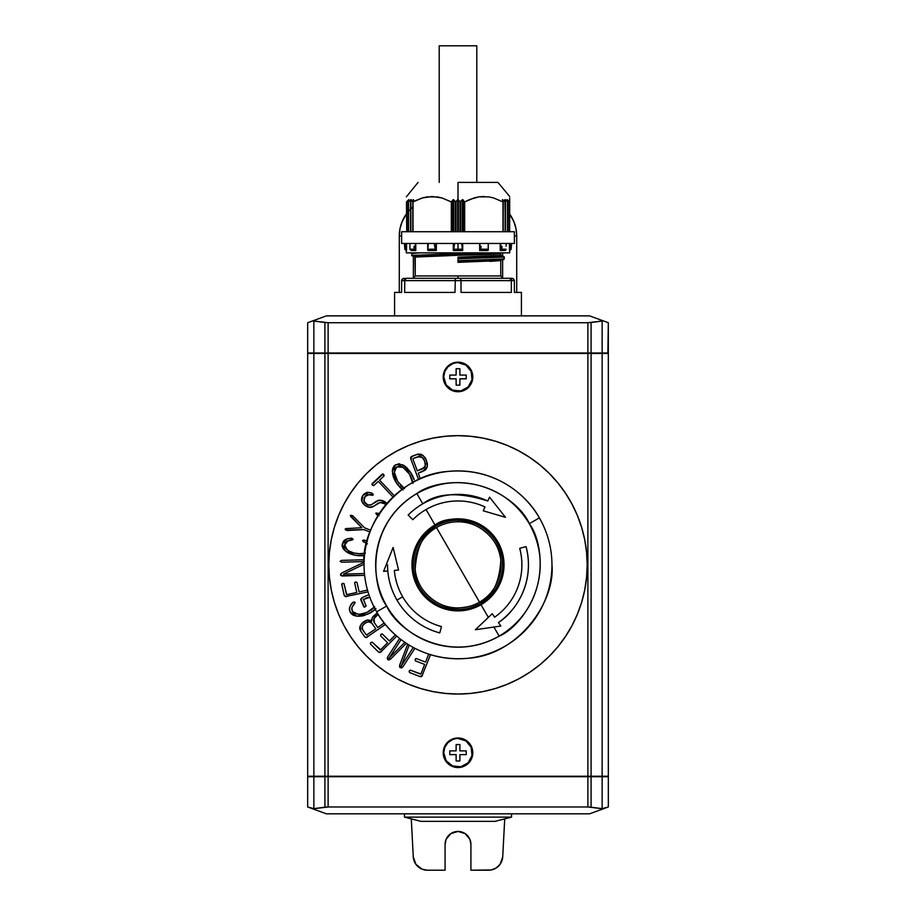 <?xml version="1.0" encoding="UTF-8"?>
<svg xmlns="http://www.w3.org/2000/svg" width="916" height="916" viewBox="0 0 916 916"><rect width="100%" height="100%" fill="white"/><g stroke="black" fill="none" stroke-linecap="round" stroke-linejoin="round"><path stroke-width="1.37" d="M454.977 292.422L455.366 278.521L454.977 292.422L404.654 292.422L404.654 280.639L401.632 280.639L401.632 292.422L394.578 292.422L394.578 315.871L394.578 292.422L401.632 292.422L401.632 280.639L402.33 278.968L403.979 278.292L402.33 278.968L401.632 280.639L401.803 279.758L401.632 280.639L454.977 280.639L455.653 278.292L406.326 278.292L405.147 278.968L406.326 278.292L458 278.292L458 275.945L458 278.292L460.347 278.292L461.023 280.639L404.654 280.639L404.78 279.758L404.654 292.422L454.977 292.422L404.654 292.422M496.873 255.873L458 257.156L500.754 255.392L500.754 253.537C502.655 254.053 479.148 254.774 458 255.301L415.246 257.064L415.246 275.945L500.754 275.945L500.754 260.579L489.865 261.404M487.781 500.995L489.568 497.159L505.506 517.345L483.213 510.785L505.506 517.345L489.568 497.159L487.781 500.995C458.985 491.846 437.31 492.797 422.768 503.823A70.463 70.463 0 0 1 487.781 500.995L489.568 497.159L487.781 500.995A70.463 70.463 0 0 0 408.17 515.021A70.463 70.463 0 0 1 422.768 503.823L416.837 493.552C436.039 478.644 497.857 471.477 529.299 523.689C558.794 577.023 521.673 626.979 499.163 636.151L493.907 627.048L499.163 636.151A82.326 82.326 0 0 1 386.701 606.014A82.326 82.326 0 0 1 416.837 493.552L422.768 503.823A70.463 70.463 0 0 0 408.17 515.021L412.83 519.681A63.891 63.891 0 0 1 426.055 509.525L434.986 524.982A46.029 46.029 0 0 0 411.971 564.851A46.029 46.029 0 0 0 481.015 604.72L488.343 617.407L475.381 629.739L500.846 626.04L493.907 627.048L500.846 626.04L498.418 622.571L500.846 626.04L475.381 629.739L492.224 613.72L494.64 617.189L492.224 613.72L494.64 617.189L492.224 613.72L488.343 617.407L481.015 604.72A46.029 46.029 0 0 1 411.971 564.851L413.368 564.851A44.632 44.632 0 0 0 458 609.483A44.632 44.632 0 0 0 502.632 564.851L504.029 564.851A46.029 46.029 0 0 1 481.015 604.72A46.029 46.029 0 0 0 504.029 564.851L502.632 564.851A44.632 44.632 0 0 0 458 520.219L458 521.799A43.052 43.052 0 0 1 479.526 602.144C474.316 605.545 467.149 607.468 458 607.915C441.111 609.552 416.62 592.572 415.188 569.454C416.62 546.669 423.719 532.7 436.474 527.559L479.526 602.144A43.052 43.052 0 0 1 458 607.915L458 609.483A44.632 44.632 0 0 0 502.632 564.851A44.632 44.632 0 0 0 458 520.219A44.632 44.632 0 0 0 413.368 564.851A44.632 44.632 0 0 0 458 609.483L458 607.915A43.052 43.052 0 0 1 436.474 527.559A43.052 43.052 0 0 1 458 521.799C474.889 520.151 499.38 537.131 500.812 560.249C499.38 583.034 492.281 597.003 479.526 602.144L436.474 527.559A43.052 43.052 0 0 1 458 521.799L458 520.219A44.632 44.632 0 0 0 413.368 564.851L411.971 564.851A46.029 46.029 0 0 1 434.986 524.982A46.029 46.029 0 0 1 504.029 564.851C502.586 543.657 492.442 529.219 473.583 521.536C456.489 517.448 443.619 518.593 434.986 524.982L426.055 509.525A63.891 63.891 0 0 1 484.999 506.949L483.213 510.785L484.999 506.949A63.891 63.891 0 0 0 412.83 519.681L408.17 515.021L412.83 519.681M393.101 547.493L398.563 570.05L393.113 547.47L383.586 571.366L387.8 570.989A70.463 70.463 0 0 0 439.76 632.91L441.466 626.567A63.891 63.891 0 0 1 394.349 570.416L398.563 570.05L393.124 547.516M402.674 596.797L396.971 600.083L402.674 596.797M398.563 570.05L394.349 570.416A63.891 63.891 0 0 0 441.466 626.567L439.76 632.91A70.463 70.463 0 0 1 387.8 570.989L383.632 571.263M461.023 292.422L461.023 280.639L511.346 280.639L511.346 292.422L461.023 292.422L511.346 292.422L461.023 292.422L460.977 279.758L461.023 280.639L454.977 280.639M521.422 292.422L521.422 315.871L521.422 292.422L514.368 292.422L514.368 280.639L511.346 280.639L509.674 278.292L460.347 278.292L512.021 278.292L513.67 278.968L509.674 278.292L511.346 280.639L461.023 280.639M490.781 252.862L412.074 255.85L415.108 256.709L500.892 253.194L414.902 256.606L415.246 275.945L500.754 275.945L503.102 278.292M504.269 257.064L458 258.816L458 257.156L501.098 255.85L458 257.614L458 258.369L503.731 256.503L504.269 257.064L458 258.816L458 260.682L504.269 258.919L504.269 257.064L503.731 259.468L458 261.129L458 262.342L500.754 260.579L500.754 275.945M458 253.629L411.731 255.392L411.731 253.537L411.731 255.392L458 253.629M419.78 252.862L411.731 253.537L417.398 252.862M406.326 250.515L406.326 252.862L509.674 252.862L509.674 250.515L509.674 252.862L406.326 252.862L406.326 250.515M406.544 243.461L406.452 250.515L404.826 249.198L405.96 250.423L405.96 243.461L405.96 250.423L406.544 250.515L406.544 243.461M415.784 243.461L415.784 250.515L411.009 250.515L415.704 250.515L414.272 249.198L409.944 249.198L409.876 243.461L409.967 249.496L414.272 249.198L415.28 250.423L415.28 243.461L415.704 250.515L411.009 250.515L415.784 250.515L415.784 243.461M427.909 250.423L436.291 250.515L435.318 249.496L434.207 243.461L435.249 249.198L427.761 249.198L428.356 243.461L427.761 250.205L436.337 250.515L436.337 243.461L436.337 250.515L428.161 250.515L436.291 250.515L435.249 249.198L427.761 249.198L427.726 249.885L427.726 243.461L427.829 250.343M479.663 250.515L479.663 243.461L479.663 250.515L487.839 250.515L488.239 249.198L480.751 249.198L479.663 250.515M500.216 250.515L500.216 243.461L500.216 250.515L505.414 250.423L506.056 249.198L501.728 249.198L500.216 250.515M509.456 250.515L509.456 243.461L509.456 250.515M401.632 231.725L401.632 243.461L514.368 243.461L514.368 231.725L401.632 231.725L514.368 231.725L514.368 243.461L458 243.461L458 249.198L458 243.461L401.632 243.461L401.632 231.725M453.924 246.255L454.622 243.461L453.672 249.198L462.374 249.496M427.245 196.86L422.299 197.982L413.013 201.932L413.013 231.725L412.784 201.864L412.784 231.725L412.818 201.692L422.299 197.982L432.169 196.493L441.97 197.959L451.485 201.978L453.294 199.631L455.653 201.886L457.805 199.585L460.336 201.886L462.477 199.642L460.004 201.703L460.004 231.725L460.347 201.886M413.517 199.631L413.196 200.719L413.196 199.757L410.86 201.726L410.86 231.725L410.505 201.795L410.505 231.725L410.505 201.795L413.517 199.631L412.818 201.692L413.551 199.722M411.055 199.539L410.769 200.822L410.769 199.699L408.513 201.703L408.513 231.725L408.17 201.818L408.17 231.725L408.17 201.818L411.055 199.539L410.517 201.703L411.112 199.585M488.789 196.871L493.644 197.959L503.124 201.978L502.472 199.642L505.437 201.886L504.991 199.539L507.773 201.886L507.246 199.654L509.64 201.978L509.674 198.005M462.477 199.642L464.515 201.978L468.889 199.86M465.454 201.52L464.32 201.932L463.038 199.883L463.038 231.725L462.706 199.631M469.679 199.516L478.862 196.871L488.755 196.86L478.862 196.871L473.984 197.971L464.687 201.932L464.687 231.725L464.32 201.932M484.152 196.493L478.782 196.883M509.674 197.971L509.674 201.932L507.521 199.883L507.521 200.879L507.521 199.883M507.808 201.726L507.098 199.665M505.483 231.725L504.911 199.551M503.182 201.692L502.449 199.722M458 182.399L458 199.539L458 182.399L497.926 182.399L458 182.399M476.789 182.399L476.789 45.8L439.211 45.8L439.211 182.399L439.211 45.8L476.789 45.8L476.789 182.399M458 767.551L458 767.024A14.267 14.267 0 0 1 443.733 752.757A14.267 14.267 0 0 1 458 738.491L458 737.964A14.793 14.793 0 0 0 443.207 752.757A14.793 14.793 0 0 0 458 767.551L463.668 766.429L468.465 763.223L471.671 758.425L472.793 752.757L471.671 747.101L468.465 742.292L463.668 739.086L458 737.964L452.332 739.086L447.535 742.292L444.329 747.101L443.207 752.757L444.329 758.425L447.535 763.223L452.332 766.429L458 767.551A14.793 14.793 0 0 0 472.793 752.757A14.793 14.793 0 0 0 458 737.964L452.538 739.578L447.913 742.67L444.821 747.296L443.733 752.757L446.138 760.681L452.538 765.936L460.782 766.749L468.087 762.845L471.992 755.54L471.179 747.296L465.923 740.895L458 738.491A14.267 14.267 0 0 1 472.267 752.757A14.267 14.267 0 0 1 458 767.024L458 767.551M458 391.739L458 391.212A14.267 14.267 0 0 1 443.733 376.945A14.267 14.267 0 0 1 458 362.679L458 362.152A14.793 14.793 0 0 0 443.207 376.945A14.793 14.793 0 0 0 458 391.739L463.668 390.617L468.465 387.411L471.671 382.613L472.793 376.945L471.671 371.278L468.465 366.48L463.668 363.274L458 362.152L452.332 363.274L447.535 366.48L444.329 371.278L443.207 376.945L444.329 382.613L447.535 387.411L452.332 390.617L458 391.739A14.793 14.793 0 0 0 472.793 376.945A14.793 14.793 0 0 0 458 362.152L452.538 363.767L447.913 366.858L444.821 371.484L443.733 376.945L446.138 384.869L452.538 390.124L460.782 390.937L468.087 387.033L471.992 379.728L471.179 371.484L465.923 365.083L458 362.679A14.267 14.267 0 0 1 472.267 376.945A14.267 14.267 0 0 1 458 391.212L458 391.739M539.364 517.872A93.959 93.959 0 0 1 551.959 564.851A93.959 93.959 0 0 0 539.364 517.872C528.486 497.674 497.342 466.942 447.958 471.442C397.51 474.568 360.469 528.005 364.041 564.851A93.959 93.959 0 0 1 539.364 517.872L529.299 523.689L539.364 517.872M521.891 564.851A63.891 63.891 0 0 1 494.64 617.189A63.891 63.891 0 0 0 519.716 548.318L526.059 546.612A70.463 70.463 0 0 1 498.418 622.571L500.846 626.04L498.418 622.571A70.463 70.463 0 0 0 526.059 546.612L519.716 548.318A63.891 63.891 0 0 1 521.891 564.851M397.097 678.779L408.559 684.206L420.501 688.477L432.799 691.557L445.336 693.412L458 694.042L470.664 693.412L483.201 691.557L495.499 688.477L507.441 684.206L518.903 678.779L529.769 672.264L539.959 664.718L549.348 656.2L557.867 646.81L565.412 636.62L571.928 625.754L577.355 614.293L581.626 602.35L584.706 590.053L586.561 577.515L587.19 564.851L586.561 552.188L584.706 539.65L581.626 527.353L577.355 515.41L571.928 503.949L565.412 493.083L557.867 482.892L549.348 473.503L539.959 464.985L529.769 457.439L518.903 450.924L507.441 445.497L495.499 441.226L483.201 438.146L470.664 436.291L458 435.661L445.336 436.291L432.799 438.146L420.501 441.226L408.559 445.497L397.097 450.924L386.231 457.439L376.041 464.985L366.652 473.503L358.133 482.892L350.588 493.083L344.072 503.949L338.645 515.41L334.374 527.353L331.294 539.65L329.439 552.188L328.81 564.851L329.439 577.515L331.294 590.053L334.374 602.35L338.645 614.293L344.072 625.754L350.588 636.62L358.133 646.81L366.652 656.2L376.041 664.718L386.231 672.264L397.097 678.779A129.19 129.19 0 0 0 458 694.042A129.19 129.19 0 0 1 328.81 564.851A129.19 129.19 0 0 1 458 435.661A129.19 129.19 0 0 0 397.075 450.935M386.3 457.393A129.19 129.19 0 0 0 350.542 493.151M344.084 503.926A129.19 129.19 0 0 0 344.084 625.777M345.08 627.609L350.553 636.586A129.19 129.19 0 0 0 386.3 672.31M458 831.442A12.916 12.916 0 0 1 470.916 844.357L470.916 870.2L470.916 844.357L469.931 839.422L465.179 833.617L458 831.442A12.916 12.916 0 0 0 445.084 844.357L445.084 870.2L427.348 870.2A14.095 14.095 0 0 1 413.276 856.849L415.898 864.315L422.127 869.192L427.348 870.2L445.084 870.2L445.084 844.357L446.069 839.422L450.821 833.617L458 831.442M511.552 813.832L511.552 817.118L495.109 821.343L511.552 817.118L404.448 817.118L404.448 813.832L404.448 817.118L420.891 821.343L404.448 817.118L511.552 817.118L511.552 813.832M608.327 353.462L307.673 353.462L307.673 776.241L313.856 776.241L307.673 776.241L307.673 353.462L324.905 353.462L324.905 776.241L313.856 776.241L313.856 353.462L313.856 776.241L328.123 776.241L328.123 353.462L587.877 353.462L587.877 776.241L324.905 776.241L324.905 353.462L328.123 352.992L328.123 776.722L324.905 776.722L324.905 807.191L313.856 808.656L313.856 776.722L307.673 776.722L307.673 806.985L313.856 808.656L313.856 776.722L324.905 776.722L324.905 807.191L328.123 806.985L328.123 776.722L587.877 776.722L587.877 806.985L328.123 806.985L328.123 776.722L587.877 776.722L587.877 806.985L591.095 807.191L591.095 776.722L587.877 776.722L602.144 776.722L602.144 808.656L591.095 807.191L591.095 776.722L602.144 776.722L602.144 808.656L608.327 806.985L608.327 776.722L602.144 776.722L607.858 776.241L307.673 776.722L307.673 806.985L326.462 813.832L312.745 808.839L328.123 806.985L587.877 806.985L603.255 808.839L589.538 813.832L326.462 813.832L589.538 813.832L608.327 806.985L608.327 353.462L602.144 353.462L602.144 776.241L608.327 776.241L608.327 353.462M518.925 450.935A129.19 129.19 0 0 0 458 435.661L449.55 435.947M349.431 494.846L344.45 503.239M458 435.661A129.19 129.19 0 0 1 587.19 564.851A129.19 129.19 0 0 1 458 694.042L466.45 693.767M566.569 634.857L571.55 626.464M570.92 502.094L565.447 493.117M602.144 353.462L602.144 776.241L591.095 776.241L591.095 353.462L602.144 353.462M591.095 776.241L591.095 353.462L587.877 353.462L587.877 776.241L591.095 776.241M420.891 821.343L495.109 821.343L420.891 821.343M502.724 856.849A14.095 14.095 0 0 1 488.652 870.2L470.916 870.2L491.308 869.948L496.243 867.979L500.102 864.315L502.724 856.849L504.716 818.881L502.724 856.849M310.432 807.992L307.673 806.985M418.658 867.2L419.757 867.979M608.327 806.985L605.568 807.992M411.284 818.881L413.276 856.849L411.284 818.881M422.127 869.192L424.692 869.948M447.26 837.19L448.863 835.232M491.308 869.948L493.873 869.192M496.243 867.979L498.35 866.33M587.19 564.851L586.561 552.188M328.81 564.851L329.439 577.515M373.877 485.526L372.377 485.091L373.877 485.526L378.285 481.369L393.01 496.999L378.285 481.369L373.705 485.652L371.93 484.415L383.014 473.984L384.102 475.873L379.59 480.133L394.315 495.774L379.59 480.133L383.999 475.976L383.667 474.465L382.258 474.133L372.136 483.671L382.258 474.133L383.941 474.797M351.24 538.161L353.049 539.1L351.24 538.161L347.05 538.848L342.195 544.184L345.355 551.02L355.614 555.336L364.511 555.508L358.511 555.726L352.866 554.73L347.656 552.634L343.958 549.623L342.183 546.142L343.237 541.551L347.05 538.848L351.778 538.219L352.9 539.684L347.45 540.921L344.954 543.268L344.599 546.176L346.191 548.913L349.282 551.329L353.656 552.932L360.675 553.905L364.774 553.39M366.984 543.532L362.576 540.864L364.247 540.108L367.202 541.39M364.637 575.351L342.16 575.969L340.512 574.733L341.954 572.844L364.087 562.218L341.954 572.844L340.512 574.733L342.492 575.969L364.637 575.351L340.97 575.649M364.099 561.565L341.542 562.195L340.134 561.302L341.496 560.386L364.19 559.745L341.76 560.374L340.134 561.302L341.805 562.195L364.099 561.565M364.053 564.222L343.477 574.126L364.454 573.53L343.477 574.126L364.053 564.222M375.938 608.522L370.408 612.896L362.496 615.895L356.851 616.17L352.007 614.396L350.107 611.945L349.397 608.556L350.691 604.972L353.393 602.087L355.133 602.739L351.996 607.4L351.927 609.999L353.233 612.312L356.267 613.903L360.309 614.258L365.999 612.815L371.278 610.022L374.335 607.159M370.053 597.324L363.389 599.339L366.125 605.831L364.385 607.068L360.721 599.087L362.232 597.598L368.896 594.656L362.633 597.404L360.824 599.957L363.755 606.632L365.163 606.884L366.056 605.613L363.377 599.511L369.835 597.324M368.003 591.839L345.424 596.602L344.279 595.663L341.748 584.408L342.538 583.423L344.015 583.698L346.752 594.633L356.793 592.457L354.641 582.759L355.648 581.923L357 582.439L359.129 591.931L367.488 590.064L359.129 591.931L357 582.439L355.648 581.923L354.664 582.965L356.793 592.457L347.233 594.598L346.42 594.335L344.084 583.893L342.733 583.378L341.748 584.408L344.221 595.446L341.76 584.007M414.891 648.333L402.937 666.779L400.281 667.684L399.662 665.234L407.677 644.188L399.788 664.856L400.281 667.684L401.609 667.833M406.315 643.307L390.697 658.97L389.094 659.875L387.628 659.428L387.697 656.932L399.616 638.463L387.96 656.497L387.273 658.375L387.915 659.669L390.697 658.97L406.315 643.307M401.082 639.608L389.105 658.123L404.861 642.334L389.105 658.123L401.082 639.608M409.177 645.116L401.265 666.001L413.253 647.463L401.265 666.001L409.177 645.116M430.497 654.688L421.841 676.294L420.375 676.695L409.475 672.504L409.154 671.096L410.265 670.146L420.891 674.004L424.669 664.432L415.291 660.791L415.246 659.28L416.276 658.524L425.574 662.108L428.654 654.104L425.574 662.108L416.379 658.558L415.166 659.486L415.475 660.883L424.669 664.432L421.12 673.626L420.478 674.073L410.368 670.18L409.154 671.096L409.475 672.504L420.158 676.626L409.475 672.504L409.154 671.096L410.368 670.18M385.384 624.472L366.343 637.502L364.923 637.044L360.79 631.204L359.713 627.712L361.694 623.464L367.362 620.029L371.713 621.174L372.4 617.533L377.289 612.941L372.091 618.105L371.713 621.174L367.946 619.949L363.629 621.815L360.274 625.559L360.79 631.204L364.774 636.872L360.595 630.884M377.942 614.567L375.136 616.972L373.591 619.708L374.175 622.399L377.747 627.54L384.205 623.006L377.747 627.54L374.472 622.869L373.934 618.643L377.942 614.567M418.555 479.583L410.837 459.111L410.94 456.924L417.685 454.187L421.738 454.531L425.15 457.668L427.314 463.439L427.177 467.034L425.78 469.61L418.188 473.171L420.318 478.793L418.188 473.171L422.917 471.385L427.268 466.61L426.501 460.359L423.135 455.424L416.883 454.439L411.673 456.408L416.883 454.439M396.765 636.105L380.266 652.444L378.629 652.146L370.442 644.062L370.568 642.803L372.056 642.105L380.358 650.005L387.617 642.769L380.575 635.818L380.838 634.41L382.293 633.918L389.426 640.948L395.38 634.903L389.426 640.948L382.373 633.987L380.838 634.41L380.575 635.818L387.617 642.769L380.701 649.788L372.24 642.242L370.705 642.654L370.442 644.062L378.629 652.146L370.442 644.062L370.705 642.643L372.24 642.242L370.705 642.654L370.442 644.062M403.017 489.968L397.716 484.896L393.479 477.236L392.369 470.561L392.998 467.721L394.716 465.397L399.227 463.84L405.387 466.53L410.311 471.866L414.181 479.766L411.101 473.091L402.948 464.95L395.941 464.584M369.995 531.967L363.858 529.608L345.687 530.066L345.183 529.059L346.019 528.578L361.866 527.731L350.381 515.513L352.729 515.754L364.545 527.811L370.682 530.169L364.545 527.811L352.946 515.948L350.828 515.227L350.656 516.487L361.866 527.731L346.019 528.578L345.298 529.643L347.347 530.524L363.858 529.608L369.995 531.967M385.934 504.853L383.197 502.85L380.266 502.403L372.457 506.96L368.255 507.132L365.026 505.529L362.427 502.518L361.442 499.758L362.106 496.644L364.11 493.953L367.202 492.396L371.301 492.9L373.19 494.285L372.789 495.304L367.373 494.64L364.27 497.651L364.144 501.625L367.934 505.048L371.266 504.739L378.926 500.216L383.312 500.88L386.747 503.113M375.915 513.658L379.075 515.536L376.648 514.632L375.949 513.178L379.819 513.773M458 694.042A129.19 129.19 0 0 0 518.925 678.767M529.7 672.31A129.19 129.19 0 0 0 565.458 636.551M571.916 625.777A129.19 129.19 0 0 0 571.916 503.926M565.458 493.151A129.19 129.19 0 0 0 529.7 457.393M418.246 454.061L421.257 454.336M425.574 458.344L425.906 458.985M427.314 463.473L427.406 465.339M427.371 465.82L427.406 465.03M427.177 467.034L425.814 469.565M425.768 469.622L424.463 470.641M411.673 456.408L410.986 459.534M410.723 458.676L410.643 457.771M424.2 459.947L425.31 463.278L423.913 459.42L421.978 457.141L424.68 461.046L425.356 465.58L422.78 468.786L417.318 470.847L412.944 459.282L413.127 458.515L418.017 456.672L422.436 457.531L420.501 456.431M420.639 456.466L419.356 456.351M420.066 456.363L413.127 458.515L412.944 459.282L417.318 470.847L424.692 467.309M425.07 466.588L425.322 463.336M413.127 458.515L412.944 459.282M379.991 649.879L380.701 649.788M380.575 635.818L380.838 634.41L382.293 633.918M380.838 634.41L382.373 633.987L380.999 634.25M378.629 652.146L381.365 651.7M378.984 652.421L379.831 652.558M360.045 629.83L359.851 629.212M359.839 629.143L359.793 627.071M363.114 622.182L364.19 621.426M365.06 620.911L367.362 620.029M369.961 620.189L370.877 620.601M371.61 620.361L371.644 619.64M372.423 617.51L373.155 616.514M373.614 615.999L374.564 615.105M375.571 614.27L377.289 612.941M377.529 614.888L375.136 616.972M373.728 621.403L374.175 622.399M365.244 637.33L367.568 636.963M367.179 637.181L365.461 637.433M362.072 628.742L366.331 635.028L375.846 628.868L371.541 622.8L368.472 621.724L364.98 623.212L368.472 621.724L371.862 623.201L375.846 628.868L366.423 635.12L362.484 629.578L362.404 625.994L365.381 622.949L362.633 625.571L362.072 628.754M365.381 622.949L363.503 624.437M363.228 624.746L362.072 626.876M369.446 621.746L366.629 622.239M371.232 622.502L369.927 621.838M366.331 635.028L367.224 634.937L366.423 635.12M409.475 672.504L409.154 671.096L409.475 672.504M420.478 674.073L421.12 673.626M415.475 660.883L415.166 659.486L415.475 660.883L415.166 659.486L416.379 658.558M415.589 658.741L416.162 658.501M420.158 676.626L422.574 675.161M422.356 675.596L421.051 676.718M421.188 676.684L420.604 676.741M401.803 667.764L403.223 666.367L401.803 667.764L400.132 667.558M399.731 667.123L399.502 666.001M389.392 659.795L388.258 659.841M388.075 659.772L387.285 658.112M387.915 659.669L387.273 658.375M387.96 656.497L399.616 638.463M341.748 584.408L342.733 583.378L341.748 584.408L342.733 583.378L343.901 583.526M346.42 594.335L347.233 594.598M354.664 582.965L355.648 581.923L354.675 582.565M355.648 581.923L357 582.439L355.648 581.923M344.221 595.446L346.752 596.579M346.305 596.637L345.435 596.602M352.603 606.209L354.584 603.564L354.687 601.961L354.584 603.564L354.687 601.961L352.305 602.82L349.58 607.411L349.889 611.407M349.694 610.835L349.397 609.129M349.408 608.476L350.679 604.995M350.599 605.11L351.389 603.953M354.584 603.564L353.221 605.247M353.187 605.293L352.626 606.174M351.767 609.048L352.259 610.892L351.858 607.823M351.916 607.629L351.755 608.567M354.641 613.296L357.961 614.224L352.671 611.648M353.233 612.323L353.897 612.861M360.286 614.258L367.087 612.357L359.645 614.304M362.656 613.88L364.041 613.502M374.701 606.69L367.087 612.357L374.701 606.69M368.484 597.427L367.751 597.564M367.682 597.576L366.95 597.759M366.205 598.011L365.473 598.297M366.056 605.613L365.163 606.884L363.755 606.632L360.744 599.74M365.163 606.884L363.755 606.632L365.163 606.884M363.995 606.942L364.786 607.022M362.633 597.404L368.896 594.656M369.148 613.548L374.942 609.575M372.801 611.373L374.965 609.552M372.331 611.705L370.396 612.896M350.107 611.945L356.851 616.17L367.877 614.155M365.209 615.174L362.541 615.884M362.496 615.895L358.522 616.285M356.851 616.17L355.82 615.999M354.801 615.758L352.9 614.98M352.843 614.945L352.019 614.407M351.24 613.686L350.599 612.861M369.24 611.304L368.175 611.854M340.947 575.637L340.557 575.065M340.786 573.76L340.512 574.733L341.954 572.844M364.19 559.745L341.76 560.374L340.145 561.176L341.531 562.195M343.248 541.539L343.821 540.852M343.866 540.795L345.298 539.673M346.179 539.215L347.565 538.677M353.061 539.215L349.946 540.177M352.992 538.974L351.824 540.051L346.855 541.241M349.786 540.2L348.091 540.646L344.473 545.386M345.298 542.673L344.966 543.245M346.191 548.913L347.336 550.024L344.53 544.596M344.599 546.211L345.218 547.642M353.679 552.943L348.275 550.722M349.271 551.329L350.336 551.833M351.423 552.268L352.534 552.634M365.347 553.195L358.293 553.756M360.698 553.905L363.034 553.756M366.572 543.234L363.446 541.745L367.43 543.886M362.759 540.451L364.751 540.268L362.759 540.451L363.228 541.665M362.976 540.28L363.595 540.074M367.041 541.299L364.751 540.268M364.511 555.508L361.431 555.817M359.954 555.817L358.5 555.726M357.057 555.565L354.229 555.062M352.866 554.73L351.549 554.34M350.198 553.859L348.916 553.298M347.656 552.634L346.614 551.982M343.924 549.589L343.385 548.902M343.34 548.833L342.847 548.031M342.378 546.944L342.195 546.188M342.183 546.131L342.103 545.169M363.973 541.94L365.541 542.627M357.125 553.607L355.946 553.424M382.693 473.927L383.999 475.976M382.258 474.133L383.667 474.465L382.258 474.133M372.136 483.671L372.697 485.4M398.242 463.862L399.239 463.84M402.502 464.744L404.208 465.683M404.62 465.969L407.563 468.477M406.555 467.492L407.528 468.454M412.566 475.69L413.162 476.961M413.723 478.358L414.169 479.721M402.101 489.339L396.044 482.457L402.307 489.488M395.506 464.824L392.357 471.545L396.044 482.457L394.006 478.587M394.613 479.892L394.029 478.633M393.468 477.236L393.033 475.873M392.689 474.442L392.517 473.446M392.369 470.584L392.472 469.599M392.472 469.587L392.998 467.721M394.017 466.084L394.704 465.408M399.628 487.14L401.815 489.121M412.555 475.656L411.856 474.362M404.54 488.629L397.681 481.438L394.338 472.244L394.807 469.187L394.338 472.244L396.777 466.851L403.223 467.355L399.742 466.13L396.147 467.309M400.67 485.469L402.468 487.22M394.441 473.469L396.456 479.286L399.09 483.522L396.456 479.286M395.769 467.675L395.151 468.5M407.528 471.328L402.685 467.046L409.463 474.099L403.223 467.355M412.166 479.64L409.463 474.099L412.887 483.43M412.818 482.48L411.776 478.553M402.994 487.633L403.738 488.159M345.206 529.448L347.061 530.513M345.298 529.643L346.019 528.578M350.656 516.487L350.828 515.227L350.656 516.487M372.033 493.22L373.281 494.8L372.033 493.22L368.953 492.384L362.954 495.27L361.843 501.315L365.026 505.529L369.446 507.338L374.06 506.079L378.274 503.102L381.548 502.415L385.327 504.258M366.171 492.659L367.179 492.396M367.247 492.384L368.049 492.327M371.667 493.048L370.865 492.762M372.056 495.213L373.281 494.8L369.262 494.491L372.24 495.27M365.736 495.671L364.923 496.609L369.262 494.491L370.682 494.766M367.362 494.651L366.789 494.903M363.767 500.628L365.324 496.117M367.453 504.888L368.61 505.185L366.079 504.098L363.95 501.212L364.808 502.77M366.079 504.098L367.259 504.796M370.843 504.911L369.537 505.197M386.987 503.331L380.609 500.182L376.327 501.224L372.045 504.281M377.827 500.48L379.487 500.159M381.972 500.422L383.289 500.869M384.56 501.51L385.155 501.876M377.186 514.907L378.194 515.284M378.984 513.533L376.029 513.017M378.159 513.246L378.949 513.533M385.315 504.247L383.976 503.25M384.674 503.72L379.842 502.46M371.907 507.132L371.278 507.281M370.694 507.35L369.446 507.338M363.331 503.88L362.473 502.598M361.58 500.537L361.442 499.735M361.843 501.315L362.118 501.922M367.934 505.048L366.663 504.476M364.831 502.792L364.35 502.025M419.024 456.397L418.017 456.672M422.78 468.786L424.52 467.549L425.425 465.007M425.436 464.423L425.31 463.278M423.593 458.905L422.436 457.531M402.685 467.046L400.51 466.233M399.742 466.13L398.197 466.244M395.014 475.885L395.426 477.041M412.853 482.801L412.784 482.182M410.712 476.286L408.089 472.049M387.903 572.019L387.8 570.989L383.586 571.366L387.8 570.989A70.463 70.463 0 0 0 439.76 632.91M383.586 571.366L393.113 547.47M498.418 622.571C514.208 612.598 535.62 583.664 526.059 546.612M492.224 613.72L488.343 617.407M386.701 606.014C371.793 586.812 364.625 524.994 416.837 493.552C470.171 464.057 520.128 501.178 529.299 523.689C544.207 542.89 551.375 604.709 499.163 636.151C445.829 665.646 395.872 628.525 386.701 606.014L376.636 611.831L386.701 606.014M364.041 564.851A93.959 93.959 0 0 0 376.636 611.831C387.514 632.029 418.658 662.76 468.042 658.272C518.49 655.135 555.531 601.697 551.959 564.851A93.959 93.959 0 0 1 376.636 611.831A93.959 93.959 0 0 1 364.041 564.851M528.463 564.313L528.463 565.378M525.578 584.832L525.28 585.816M503.124 618.976L502.277 619.663M412.864 510.739L413.734 510.029M418.383 506.582L419.322 505.953M424.348 502.941L425.253 502.46M437.012 497.583L438.054 497.274M527.009 550.619L527.204 551.604M387.8 570.989A70.463 70.463 0 0 1 387.537 564.851M459.878 368.724L459.878 375.068L466.221 375.068L466.221 378.823L466.221 375.068L466.221 378.823L459.878 378.823L459.878 385.167L456.122 385.167L459.878 385.167L456.122 385.167L456.122 378.823L449.779 378.823L449.779 375.068L449.779 378.823L449.779 375.068L456.122 375.068L456.122 368.724L459.878 368.724L456.122 368.724L459.878 368.724L459.878 375.068L466.221 375.068M466.221 378.823L459.878 378.823L459.878 385.167M456.122 385.167L456.122 378.823L449.779 378.823M449.779 375.068L456.122 375.068L456.122 368.724M459.878 744.536L459.878 750.88L466.221 750.88L466.221 754.635L466.221 750.88L466.221 754.635L459.878 754.635L459.878 760.978L456.122 760.978L459.878 760.978L456.122 760.978L456.122 754.635L449.779 754.635L449.779 750.88L449.779 754.635L449.779 750.88L456.122 750.88L456.122 744.536L459.878 744.536L456.122 744.536L459.878 744.536L459.878 750.88L466.221 750.88M466.221 754.635L459.878 754.635L459.878 760.978M456.122 760.978L456.122 754.635L449.779 754.635M449.779 750.88L456.122 750.88L456.122 744.536M516.716 236.019L516.716 292.422L516.716 236.019L514.368 236.019L516.716 236.019L515.994 228.679L513.865 221.638L509.674 214.104A37.579 37.579 0 0 1 516.716 236.019A37.579 37.579 0 0 0 509.674 214.104M406.326 214.104L402.135 221.638L400.006 228.679L399.284 236.019A37.579 37.579 0 0 1 406.326 214.104M399.284 292.422L399.284 236.019L401.632 236.019L399.284 236.019L399.284 292.422M413.196 206.821A37.579 37.579 0 0 0 399.284 236.019M502.632 252.862L502.632 256.343L502.632 252.862M502.632 259.766L502.632 278.246L502.632 259.766M413.368 278.246L413.368 256.251L413.368 278.246M408.88 199.757L408.192 201.726L408.811 199.631M408.479 199.883L406.738 201.692L408.479 199.883L408.479 200.879L408.479 199.883M406.475 201.932L406.738 231.725L406.738 201.692M406.326 196.871L418.074 182.399M424.108 197.49L422.402 197.948M437.711 196.963L427.177 196.871M452.962 199.883L452.962 231.725L453.099 199.734L451.313 201.932L441.97 197.959L437.127 196.871M453.523 199.642L453.683 231.725L453.683 199.757L455.664 201.886L455.321 231.725L455.321 201.726M460.679 231.725L460.679 201.726L460.679 231.725M462.317 231.725L462.317 199.757L462.317 231.725M464.08 231.725L464.08 201.692L464.08 231.725M503.205 201.932L502.987 231.725L502.987 201.932L493.644 197.959L488.755 196.86M503.182 231.725L503.182 201.955M505.483 201.703L505.14 231.725L505.14 201.726L502.804 199.757L502.804 200.719L502.552 199.619M505.231 199.699L505.231 200.822L505.231 199.699L507.487 201.703L507.487 231.725L507.773 201.886M507.83 201.818L507.83 231.725L507.808 201.875M509.262 231.725L509.262 201.692L509.262 231.725M509.674 231.725L509.674 201.932L509.674 231.725M451.313 231.725L451.313 201.932L451.313 231.725M451.92 231.725L451.92 201.692L451.92 231.725M460.004 201.703L457.668 199.699L457.668 231.725L457.668 199.699L455.996 201.703L455.996 231.725L455.653 201.886M458.332 199.699L458.332 231.725L458.332 199.699M511.552 243.461L511.174 249.198L509.765 250.515M461.756 244.229L462.076 246.267L461.756 244.229M462.328 249.198L462.076 246.267L462.328 249.198L453.672 249.198L453.924 246.267M436.05 250.423L436.05 243.461L436.05 250.423M413.952 246.267L414.272 249.198L413.952 246.267M409.899 244.48L409.876 245.614L409.899 244.48M404.792 246.267L405.009 249.198L404.792 246.267M511.208 246.267L510.991 249.198L511.208 246.267M510.04 243.461L510.04 250.423L510.04 243.461M505.724 250.217L500.296 250.515L501.728 249.198L506.056 249.198L505.724 250.217M506.113 246.267L506.113 245.019M502.048 246.267L501.728 249.198L502.048 246.267M500.72 243.461L500.72 250.423L500.72 243.461M488.239 250.217L479.709 250.515L480.751 249.198L488.239 249.198L488.239 250.217M488.136 246.267L488.239 249.198L488.136 246.267M481.083 246.267L480.751 249.198L481.083 246.267M479.95 243.461L479.95 250.423L479.95 243.461M462.695 250.515L453.305 250.515L453.305 243.461L453.305 250.515L462.695 250.515L462.695 243.461L462.695 250.423M419.127 256.583L458 255.301C479.148 254.774 502.655 254.053 500.754 253.537L500.892 255.736L503.731 256.503L499.77 256.125L503.926 256.606L458 258.369L458 260.682L504.269 258.919M500.892 260.236L503.731 259.468L458 260.682L458 261.884L500.892 260.236L458 262.342M498.751 252.862L412.269 255.953L411.731 255.392M494.88 252.862L495.533 252.862M500.273 252.862L502.117 252.862M605.568 321.711L608.327 322.718L607.858 353.462L307.673 352.992L313.856 352.992L313.856 321.047L324.905 322.512L324.905 352.992L328.123 352.992L328.123 322.718L587.877 322.718L587.877 352.992L591.095 352.992L591.095 322.512L602.144 321.047L602.144 352.992L608.327 352.992L608.327 322.718L603.255 320.863L602.144 321.047L602.144 352.992L591.095 352.992L591.095 322.512L587.877 322.718L587.877 352.992L328.123 352.992L328.123 322.718L324.905 322.512L324.905 352.992L313.856 352.992L313.856 321.047L312.745 320.863L307.673 322.718L307.673 352.992L307.673 322.718L310.432 321.711M406.326 278.292L402.33 278.968L406.326 278.292L404.654 280.639M511.346 292.422L511.346 280.639L514.368 280.639L513.67 278.968L514.368 280.639L513.67 278.968L512.021 278.292L513.67 278.968L514.368 280.639L514.368 292.422L520.975 292.422M460.347 278.292L455.653 278.292M402.33 278.968L401.803 279.758M510.063 278.361L511.22 279.758M608.327 322.718L589.538 315.871L603.255 320.863L587.877 322.718L328.123 322.718L312.745 320.863L326.462 315.871L589.538 315.871L326.462 315.871L307.673 322.718M415.246 275.945L412.898 278.292M509.674 196.493L497.926 182.399M503.216 231.725L503.216 201.864M505.495 231.725L505.495 201.795M404.448 243.461L404.826 249.198L406.235 250.515M506.124 245.614L506.124 243.461M488.274 249.885L488.274 243.461M411.731 253.537L412.704 252.862"/></g></svg>
